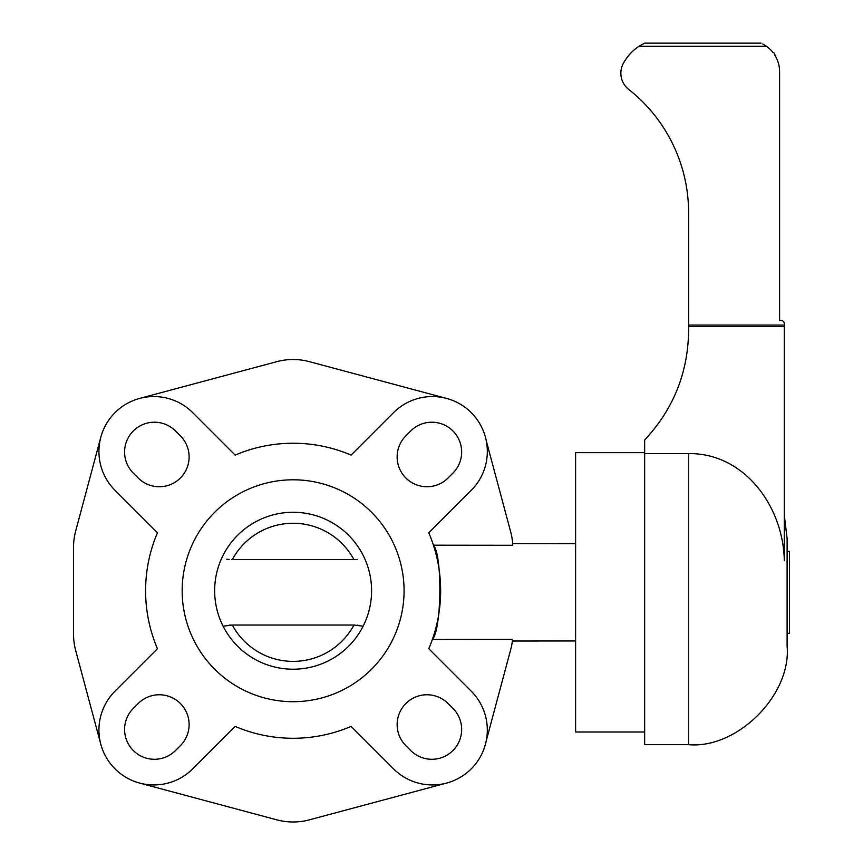 <?xml version="1.0" encoding="UTF-8"?>
<svg xmlns="http://www.w3.org/2000/svg" width="863" height="863" viewBox="0 0 863 863"><rect width="100%" height="100%" fill="white"/><g stroke="black" fill="none" stroke-linecap="round" stroke-linejoin="round"><path stroke-width="1.29" d="M787.099 551.36L789.451 551.36L789.451 633.28L787.099 633.28M688.545 744.672L644.661 744.672L644.661 453.56L688.545 453.56L688.545 744.672C737.304 749.084 791.5 694.877 787.099 646.117L787.099 538.523L784.305 515.233M688.545 453.56C745.298 453.032 783.485 507.584 784.305 560.745L784.305 326.602L688.609 326.602L688.609 325.081L784.305 325.081L784.305 326.602M644.661 453.56L644.661 439.968C673.323 409.31 687.962 373.01 688.609 331.058L688.609 326.602M762.773 43.981L766.506 46.289A31.392 31.392 0 0 1 772.87 52.373A2.805 2.805 0 0 1 774.909 55.286A31.392 31.392 0 0 1 779.602 71.791L779.602 320.507L781.166 320.507A3.139 3.139 0 0 1 784.305 323.647L784.305 325.081M688.609 325.081L688.609 212.773A156.937 156.937 0 0 0 628.879 89.569A20.669 20.669 0 0 1 623.14 63.786A47.077 47.077 0 0 1 639.008 46.289L644.575 43.15L639.008 46.289L766.506 46.289L763.172 44.196M644.575 43.15L761.047 43.15M182.169 590.756A110.96 110.96 0 0 1 348.598 494.661A110.96 110.96 0 0 1 348.598 686.84A110.96 110.96 0 0 1 182.169 590.756M214.65 590.756A78.468 78.468 0 0 0 332.352 658.706A78.468 78.468 0 0 0 332.352 522.795A78.468 78.468 0 0 0 214.65 590.756M644.661 452.644L575.61 452.644L575.61 731.997L644.661 731.997M486.268 440.766L510.831 532.428A54.93 54.93 0 0 1 512.676 545.265L512.611 543.614L512.676 545.265L433.431 545.189C442.525 554.963 441.716 629.796 432.374 639.451L512.514 639.375L512.352 641.026L512.514 639.375A54.93 54.93 0 0 1 510.831 649.073L486.268 740.734M575.61 543.679L512.611 543.614M452.924 708.383A29.817 29.817 0 0 1 452.924 750.551A29.817 29.817 0 0 1 410.756 750.551L405.869 745.664A29.817 29.817 0 0 1 405.869 703.496A29.817 29.817 0 0 1 448.037 703.496L452.924 708.383M410.756 430.95A29.817 29.817 0 0 1 452.924 430.95A29.817 29.817 0 0 1 452.924 473.118L448.037 478.005A29.817 29.817 0 0 1 405.869 478.005A29.817 29.817 0 0 1 405.869 435.837L410.756 430.95M133.323 473.118A29.817 29.817 0 0 1 133.323 430.95A29.817 29.817 0 0 1 175.491 430.95L180.378 435.837A29.817 29.817 0 0 1 180.378 478.005A29.817 29.817 0 0 1 138.209 478.005L133.323 473.118M175.491 750.551A29.817 29.817 0 0 1 133.323 750.551A29.817 29.817 0 0 1 133.323 708.383L138.209 703.496A29.817 29.817 0 0 1 180.378 703.496A29.817 29.817 0 0 1 180.378 745.664L175.491 750.551M351.101 726.409L393.55 768.857A54.93 54.93 0 0 0 471.23 768.857A54.93 54.93 0 0 0 471.23 691.177L428.771 648.728A147.519 147.519 0 0 0 428.771 532.773L471.23 490.324A54.93 54.93 0 0 0 471.23 412.643A54.93 54.93 0 0 0 393.55 412.643L351.101 455.103A147.519 147.519 0 0 0 235.146 455.103L192.697 412.643A54.93 54.93 0 0 0 115.016 412.643A54.93 54.93 0 0 0 115.016 490.324L157.465 532.773A147.519 147.519 0 0 0 157.465 648.728L115.016 691.177A54.93 54.93 0 0 0 115.016 768.857A54.93 54.93 0 0 0 192.697 768.857L235.146 726.409A147.519 147.519 0 0 0 351.101 726.409M446.538 783.097A54.93 54.93 0 0 1 446.473 783.108L309.375 819.85A62.772 62.772 0 0 1 276.872 819.85L139.633 783.075M100.798 437.261L75.685 530.982A62.772 62.772 0 0 0 73.549 547.228L73.549 634.273A62.772 62.772 0 0 0 75.685 650.519L100.798 744.24M139.633 398.426L276.872 361.651A62.772 62.772 0 0 1 309.375 361.651L446.473 398.393A54.93 54.93 0 0 1 446.538 398.404M223.118 626.193L232.19 625.049M231.521 625.06L229.148 625.179M354.725 625.06L353.938 625.049A69.051 69.051 0 0 1 232.32 625.049L353.927 625.049L363.129 626.193M359.429 625.438L357.099 625.179M353.927 559.591A69.051 69.051 0 0 0 232.32 559.591C217.584 557.66 217.584 557.66 232.32 559.591L353.927 559.591C368.652 557.66 368.652 557.66 353.927 559.591L354.057 559.591M354.725 559.58L357.099 559.461M226.818 559.202L229.148 559.461M231.521 559.58L232.276 559.591M575.61 640.961L512.352 641.026"/></g></svg>
